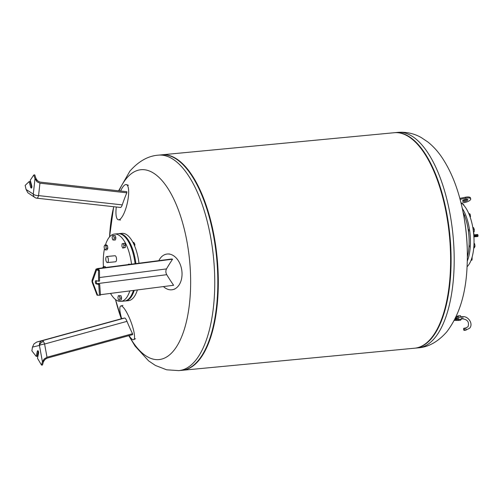 <?xml version="1.0" encoding="UTF-8"?>
<svg xmlns="http://www.w3.org/2000/svg" width="503" height="503" viewBox="0 0 503 503"><rect width="100%" height="100%" fill="white"/><g stroke="black" fill="none" stroke-linecap="round" stroke-linejoin="round"><path stroke-width="0.75" d="M116.3 207.003A18.039 5.074 -77.2 0 0 118.444 219.786A18.039 5.074 -77.2 0 0 121.21 218.095A18.039 5.074 -77.2 0 0 128.058 199.106A18.039 5.074 -77.2 0 0 126.448 184.626A18.039 5.074 -77.2 0 0 123.398 186.255A18.039 5.074 -77.2 0 0 120.607 191.021M36.983 181.721L35.003 178.703L33.286 194.101A4.508 1.83 6.4 0 0 38.561 195.604L39.944 183.186L36.983 181.746L34.782 174.881L33.802 174.975L35.003 178.703M27.847 192.756L34.921 197.509A4.508 3.892 -57.2 0 1 33.286 194.101L26.081 189.461L27.847 192.756M31.79 187.531A1.622 0.679 84.6 0 1 31.607 187.053L30.092 181.508L29.111 181.602L30.626 187.147A1.622 0.679 -95.4 0 0 31.349 188.084A1.622 0.679 -95.4 0 0 31.758 185.783L30.243 180.244L33.802 174.975M35.788 177.999C36.832 180.37 38.442 181.753 40.611 182.155L126.875 191.718A180.778 143.896 -145.7 0 0 126.813 192.819A181.08 157.282 -32.4 0 0 122.26 204.884L38.561 195.604A4.508 1.515 -83.7 0 1 37.606 197.786A4.508 1.515 -83.7 0 1 36.864 198.201L120.5 207.469M26.081 189.461L25.15 185.406L29.111 181.602M120.236 207.324C120.833 207.77 121.506 206.953 122.26 204.884M39.944 183.186L126.813 192.819M129.057 335.602A18.039 3.886 -110.8 0 0 129.466 336.218A18.039 3.886 -110.8 0 0 133.66 339.657A18.039 3.886 -110.8 0 0 132.83 327.453A18.039 3.886 -110.8 0 0 124.895 309.439A18.039 3.886 -110.8 0 0 120.858 305.943A18.039 3.886 -110.8 0 0 121.669 318.676M33.978 343.901L32.481 347.108L39.429 345.429A4.508 4.087 -103.6 0 1 42.327 340.688L36.732 342.046L33.978 343.901M47.018 357.243L44.591 344.027A4.508 1.327 -105.4 0 0 43.44 341.531A4.508 3.257 145.9 0 0 39.429 345.429L42.441 361.82L44.182 358.96L47.018 357.243L132.541 333.709A181.086 171.026 -133.2 0 1 126.989 321.354C126.064 319.185 125.31 318.072 124.731 318.022A181.08 2.314 164.8 0 1 122.248 318.512L36.732 342.046M42.441 361.82L41.529 365.109L37.474 358.243L38.561 353.244A1.622 0.679 -95.4 0 0 38.467 351.54A1.622 0.679 -95.4 0 0 37.775 350.698A1.622 0.679 -95.4 0 0 37.304 351.383L36.21 356.382L31.871 350.843L32.481 347.108M41.529 365.109L42.503 365.015L44.182 358.985M36.21 356.382L37.191 356.287L38.278 351.295A1.622 0.679 84.6 0 1 38.316 351.157M132.541 333.709A180.772 119.544 -31.1 0 0 132.685 334.608L47.754 357.973C45.641 358.683 44.151 360.104 43.283 362.229M163.456 286.578A18.039 12.418 -98.7 0 0 173.365 289.483A18.039 12.418 -98.7 0 0 182.023 272.928A18.039 12.418 -98.7 0 0 167.901 253.99A18.039 12.418 -98.7 0 0 158.847 260.655M92.313 282.736L97.06 295.192L97.676 295.242L92.451 281.517A4.508 2.257 159.1 0 0 92.313 282.736A4.508 4.508 0 0 1 92.024 281.315A4.508 0.528 -2.3 0 0 92.451 281.517L96.639 269.771L96.016 269.143L97.708 268.533L171.617 259.007A180.772 34.223 -179.1 0 0 172.554 259.196A181.017 96.155 -35.1 0 0 166.493 268.91L99.525 277.543M96.639 269.771L98.487 270.539L98.575 281.208L95.972 280.661A1.622 0.679 -95.4 0 0 95.884 280.655A1.622 0.679 -95.4 0 0 95.356 282.233A1.622 0.679 -95.4 0 0 96.104 283.881L98.707 284.428L99.487 295.236L100.468 295.148L99.688 284.333L97.079 283.786A1.622 0.679 84.6 0 1 96.381 282.535A1.622 0.679 84.6 0 1 96.563 280.787M99.487 295.236L97.676 295.242M98.575 281.208L99.556 281.114L99.462 270.444L96.079 269.036M98.645 270.105L99.16 268.659L97.463 269.281L97.796 269.753M98.707 284.428L99.688 284.333M98.487 270.539L99.462 270.444M100.437 294.701L173.61 285.27A181.011 123.499 -143.5 0 1 166.732 274.688C165.663 272.683 165.581 270.759 166.493 268.91M99.16 268.659L172.554 259.196M119.563 300.216L118.501 299.995L117.884 297.732L118.331 295.695L119.387 295.921L120.01 298.178L119.563 300.216L121.198 300.058L121.638 298.021L120.01 298.178M119.387 295.921L121.022 295.764L118.331 295.695M121.022 295.764L121.638 298.021M138.985 263.157L139.318 263.17M128.146 264.609L128.523 264.157L128.781 264.528M130.378 264.327L128.523 264.157M134.251 243.301A1.44 0.604 84.6 0 1 134.27 243.314A1.44 0.604 84.6 0 1 134.32 243.364A1.44 0.604 84.6 0 1 134.76 244.571A1.44 0.604 84.6 0 1 134.584 245.873L134.678 245.741A1.264 0.528 -95.4 0 0 134.854 244.596A1.264 0.528 -95.4 0 0 134.464 243.509A1.264 0.528 -95.4 0 0 134.42 243.471M132.987 242.459L133.855 242.371L134.672 244.282L134.559 245.81M134.672 244.282L133.924 244.357M123.084 243.395L123.908 245.307L123.732 247.646L122.732 248.073L121.908 246.162L122.084 243.823L124.719 243.245L125.536 245.156L123.908 245.307M125.536 245.156L125.36 247.489L123.732 247.646M125.36 247.489L122.732 248.073M112.565 235.549L113.628 235.775L114.244 238.032L113.797 240.069L112.741 239.843L112.119 237.586L112.565 235.549L115.256 235.618L113.628 235.775M115.256 235.618L115.872 237.875L114.244 238.032M115.872 237.875L115.432 239.912L113.797 240.069M104.09 246.646L104.769 245.049L105.825 245.904L106.196 248.356L105.517 249.953L104.461 249.098L104.09 246.646M105.825 245.904L107.453 245.747L106.403 244.892L104.769 245.049M107.453 245.747L107.824 248.199L106.196 248.356M107.824 248.199L107.145 249.796L105.517 249.953M102.543 267.91L103.398 266.653L104.115 267.709M105.712 267.502L105.033 266.496L103.398 266.653M110.522 293.4A33.82 14.134 -95.4 0 0 120.896 301.391A33.82 14.134 -95.4 0 0 129.805 290.916M131.522 264.176A33.82 14.134 -95.4 0 0 129.453 253.556A33.82 14.134 -95.4 0 0 114.495 234.058A33.82 14.134 -95.4 0 0 105.448 244.98M120.896 301.391L124.486 301.052A33.82 14.134 -95.4 0 0 133.433 290.451M135.093 263.717A33.82 14.134 -95.4 0 0 133.043 253.21A33.82 14.134 -95.4 0 0 118.079 233.719L114.495 234.058M124.895 301.001A33.82 14.134 -95.4 0 0 125.304 300.976A33.82 14.134 -95.4 0 0 134.257 290.344M135.911 263.61A33.82 14.134 -95.4 0 0 133.855 253.135A33.82 14.134 -95.4 0 0 118.897 233.644A33.82 14.134 -95.4 0 0 118.494 233.694M125.304 300.976L128.403 300.681A33.82 14.134 -95.4 0 0 137.388 289.942M138.998 263.214A33.82 14.134 -95.4 0 0 136.954 252.839A33.82 14.134 -95.4 0 0 121.996 233.348L118.897 233.644M106.026 260.812A3.037 1.27 84.6 0 1 106.799 256.511A3.037 1.27 84.6 0 1 108.145 258.265A3.037 1.27 84.6 0 1 107.372 262.56A3.037 1.27 84.6 0 1 106.026 260.812M106.799 256.511L114.954 255.738A3.037 1.27 84.6 0 1 116.3 257.486A3.037 1.27 84.6 0 1 115.533 261.786L107.372 262.56M104.442 248.966A33.82 14.134 -95.4 0 0 103.436 266.647M118.607 190.8L129.881 171.152C138.627 161.243 148.121 155.911 158.357 155.15L161.444 154.861A108.22 45.22 84.6 0 1 209.317 217.239A108.22 45.22 84.6 0 1 181.935 370.327L178.848 370.617L166.638 369.806L155.389 365.436L148.624 360.89L135.037 346.039L128.787 335.677M119.022 190.844A95.344 39.844 84.6 0 1 126.404 178.477A95.344 39.844 84.6 0 1 183.13 224.696A95.344 39.844 84.6 0 1 173.554 350.836A95.344 39.844 84.6 0 1 128.963 335.633M121.349 318.764A95.344 39.844 84.6 0 1 116.834 304.617A95.344 39.844 84.6 0 1 115.52 299.543L121.33 318.77M113.665 206.714L109.56 236.894A95.344 39.844 84.6 0 1 113.747 206.72M394.471 132.698A108.22 45.22 84.6 0 1 442.583 195.051A108.22 45.22 84.6 0 1 414.962 348.164A108.22 45.22 -95.4 0 0 415.208 348.139A108.22 45.22 -95.4 0 0 442.583 195.051A108.22 45.22 -95.4 0 0 394.717 132.673A108.22 45.22 -95.4 0 0 394.471 132.698M161.689 154.836A108.22 45.22 84.6 0 1 161.935 154.811L394.226 132.723A108.22 45.22 84.6 0 1 442.099 195.101A108.22 45.22 84.6 0 1 414.717 348.189L182.426 370.277A108.22 45.22 84.6 0 1 182.18 370.302M161.935 154.811A108.22 45.22 84.6 0 1 209.801 217.189A108.22 45.22 84.6 0 1 182.426 370.277M457.755 315.903L460.364 315.651L461.251 316.965L458.642 317.217L457.755 315.903L457.164 316.613M457.441 319.719L457.937 320.449L458.736 319.487L458.642 317.217M461.251 316.965L461.345 319.242L460.547 320.204L457.937 320.449M461.345 319.242L458.736 319.487M455.209 320.222A1.987 0.83 -95.4 0 0 455.586 320.386A1.987 0.83 -95.4 0 0 455.888 320.204A1.987 0.83 -95.4 0 0 455.925 317.116M455.806 320.348A1.987 0.83 -95.4 0 0 455.913 320.354A1.987 0.83 -95.4 0 0 456.215 320.172A1.987 0.83 -95.4 0 0 456.491 319.512A1.987 0.83 -95.4 0 0 456.416 317.544A1.987 0.83 -95.4 0 0 456.089 316.777M455.385 319.914L455.542 319.895A1.496 0.622 -95.4 0 0 455.768 319.763A1.496 0.622 -95.4 0 0 455.787 317.412M456.328 316.255L457.108 316.418L457.673 318.487L457.271 320.354L456.29 320.449L456.699 318.581L456.158 316.613M457.673 318.487L456.699 318.581M457.108 316.418L456.215 316.5M455.856 320.354L456.29 320.449M464.332 330.27A1.081 0.453 84.6 0 1 464.168 330.37A1.081 0.453 84.6 0 1 463.647 329.547A1.081 0.453 84.6 0 1 463.797 328.314A1.081 0.453 84.6 0 1 463.961 328.214A1.081 0.453 84.6 0 1 464.489 329.037A1.081 0.453 84.6 0 1 464.332 330.27M467.092 266.068A217.698 217.698 0 0 0 461.144 203.495C456.705 185.154 450.198 169.643 441.615 156.961C437.673 151.189 433.14 146.241 428.028 142.11L421.269 137.564C414.082 133.471 406.261 131.742 397.804 132.383A108.22 45.22 -95.4 0 1 445.671 194.762A108.22 45.22 -95.4 0 1 434.806 337.928A108.22 45.22 -95.4 0 1 418.295 347.85C428.531 347.089 438.025 341.757 446.771 331.848C459.233 315.444 466.004 293.513 467.092 266.068L467.092 266.068A95.344 39.844 -95.4 0 0 461.144 203.495L461.144 203.495A95.344 39.844 -95.4 0 0 459.817 198.383L465.489 197.22A5.684 1.981 -15.3 0 1 470.443 197.886L470.707 198.867A5.684 1.981 164.7 0 0 465.759 198.201L460.082 199.345M467.293 199.276A2.704 0.943 -15.3 0 1 464.709 200.42A2.704 0.943 -15.3 0 1 462.892 200.477M465.482 199.333A2.704 0.943 164.7 0 0 462.615 201.081A2.704 0.943 164.7 0 0 464.973 201.395A2.704 0.943 164.7 0 0 467.84 199.653A2.704 0.943 164.7 0 0 465.482 199.333M454.278 320.442L454.926 320.38A1.924 0.805 -95.4 0 0 455.221 320.204A1.924 0.805 -95.4 0 0 455.492 318.028M461.088 203.256L464.697 202.527A5.684 1.981 164.7 0 0 470.707 198.867M473.851 235.951A4.326 1.811 -95.4 0 0 473.581 232.21A4.326 1.811 -95.4 0 0 473.537 232.072M473.883 236.473A0.811 0.34 -95.4 0 0 473.889 235.561M474.021 236.768A0.993 0.415 -95.4 0 0 474.184 236.825A0.993 0.415 -95.4 0 0 474.335 236.737A0.993 0.415 -95.4 0 0 474.48 235.611A0.993 0.415 -95.4 0 0 474.002 234.851L473.92 234.863M474.298 236.8L474.266 236.8A0.975 0.409 -95.4 0 0 474.298 236.8A0.975 0.409 -95.4 0 0 474.448 236.712A0.975 0.409 -95.4 0 0 474.587 235.599A0.975 0.409 -95.4 0 0 474.115 234.857A0.975 0.409 -95.4 0 0 474.084 234.863L474.115 234.857M474.216 236.825A1.012 0.421 -95.4 0 0 474.304 236.838A1.012 0.421 -95.4 0 0 474.455 236.743A1.012 0.421 -95.4 0 0 474.599 235.593A1.012 0.421 -95.4 0 0 474.109 234.826A1.012 0.421 -95.4 0 0 474.027 234.851M474.788 236.712A1.012 0.421 -95.4 0 0 474.958 236.775A1.012 0.421 -95.4 0 0 475.109 236.68A1.012 0.421 -95.4 0 0 475.253 235.53A1.012 0.421 -95.4 0 0 474.763 234.763L474.109 234.826M475.065 236.724L475.065 236.724A0.975 0.409 -95.4 0 0 475.216 236.636A0.975 0.409 -95.4 0 0 475.354 235.53A0.975 0.409 -95.4 0 0 474.882 234.788A0.993 0.415 -95.4 0 0 474.851 234.775A0.975 0.409 -95.4 0 1 474.882 234.788L474.876 234.788M475.039 236.743A0.993 0.415 -95.4 0 0 475.071 236.743A0.993 0.415 -95.4 0 0 475.222 236.655A0.993 0.415 -95.4 0 0 475.36 235.523A0.993 0.415 -95.4 0 0 474.882 234.769L475.14 234.744A0.993 0.415 -95.4 0 0 475.014 234.807M475.19 236.68A0.993 0.415 -95.4 0 0 475.329 236.718A0.993 0.415 -95.4 0 0 475.48 236.63A0.993 0.415 -95.4 0 0 475.624 235.498A0.993 0.415 -95.4 0 0 475.14 234.744M475.587 236.429A0.786 0.327 -95.4 0 0 475.719 236.473A0.786 0.327 -95.4 0 0 475.838 236.404A0.786 0.327 -95.4 0 0 475.951 235.511A0.786 0.327 -95.4 0 0 475.568 234.914A0.786 0.327 -95.4 0 0 475.448 234.983M475.517 236.573A0.993 0.415 -95.4 0 0 475.737 236.68A0.993 0.415 -95.4 0 0 475.888 236.592A0.993 0.415 -95.4 0 0 476.027 235.461A0.993 0.415 -95.4 0 0 475.549 234.706A0.993 0.415 -95.4 0 0 475.398 234.794A0.993 0.415 -95.4 0 0 475.36 234.851M476.385 236.542A0.993 0.415 -95.4 0 0 476.555 236.605A0.993 0.415 -95.4 0 0 476.706 236.511A0.975 0.409 -95.4 0 0 476.875 236.555A0.975 0.409 -95.4 0 0 477.026 236.467A0.975 0.409 -95.4 0 0 477.165 235.354A0.975 0.409 -95.4 0 0 476.693 234.612L476.442 234.637M476.769 236.567A1.012 0.421 -95.4 0 0 476.882 236.592A1.012 0.421 -95.4 0 0 477.033 236.498A1.012 0.421 -95.4 0 0 477.177 235.347A1.012 0.421 -95.4 0 0 476.687 234.58A1.012 0.421 -95.4 0 0 476.58 234.624M477.529 236.448A1.012 0.421 -95.4 0 0 477.693 236.511A1.012 0.421 -95.4 0 0 477.85 236.423A1.012 0.421 -95.4 0 0 477.995 235.272A1.012 0.421 -95.4 0 0 477.504 234.499L476.687 234.58M473.895 236.712A0.993 0.415 -95.4 0 0 473.908 235.335M476.706 236.511A0.993 0.415 -95.4 0 0 476.844 235.385A0.993 0.415 -95.4 0 0 476.366 234.631L475.549 234.706M467.287 261.063A33.82 14.134 -95.4 0 0 467.777 221.377A33.82 14.134 -95.4 0 0 462.276 208.374M467.061 266.766A33.82 14.134 -95.4 0 0 471.368 221.037A33.82 14.134 -95.4 0 0 461.496 203.174M467.356 257.046A33.82 14.134 -95.4 0 0 466.476 221.502A33.82 14.134 -95.4 0 0 463.106 212.31M469.079 244.898A1.44 0.604 84.6 0 1 469.23 245.301A1.44 0.604 84.6 0 1 468.941 247.325M468.092 228.972A1.44 0.604 84.6 0 1 468.356 229.211A1.44 0.604 84.6 0 1 468.482 231.657M464.231 214.838A1.44 0.604 84.6 0 1 464.847 216.422M472.826 227.589L473.461 227.526L474.304 229.381L473.141 229.487M473.493 232.097L474.166 231.745L474.304 229.381M473.455 231.814L474.166 231.745M474.002 243.804L474.599 243.748L474.015 243.32M473.876 246.294L475.008 246.181L474.599 243.748M473.744 247.904L474.36 247.847L475.008 246.181M471.122 260.095L472.021 260.007L472.16 257.643M470.953 260.529L472.021 260.007M463.012 204.476L463.527 204.425L464.068 205.608M468.695 213.354L470.104 214.096L469.048 214.196M470.217 217.283L470.512 216.529L470.104 214.096M469.972 216.579L470.512 216.529M30.626 187.147L31.607 187.053M43.44 341.531A4.508 1.327 -105.4 0 0 42.327 340.688L124.731 318.022M126.989 321.354L44.591 344.027A4.508 0.836 169.6 0 0 39.429 345.429M37.304 351.383L38.278 351.295M96.016 269.143L92.282 279.618A4.508 3.056 19.6 0 0 92.451 281.517M96.104 283.881L97.079 283.786M96.89 283.686L166.732 274.688M158.357 155.15A108.22 45.22 84.6 0 1 206.23 217.535A108.22 45.22 84.6 0 1 195.365 360.701A108.22 45.22 84.6 0 1 178.848 370.617M465.269 328.176A1.081 0.453 84.6 0 1 465.432 328.075A1.081 0.453 84.6 0 1 465.954 328.899A1.081 0.453 84.6 0 1 465.803 330.131A1.081 0.453 84.6 0 1 465.64 330.232A1.081 0.453 84.6 0 1 465.457 330.163M462.332 318.751A1.081 0.453 -95.4 0 0 462.515 318.82A1.081 0.453 -95.4 0 0 462.678 318.72A1.081 0.453 -95.4 0 0 462.835 317.487A1.081 0.453 -95.4 0 0 462.307 316.664C468.236 315.783 473.593 323.882 469.664 328.17L465.64 330.232L464.168 330.37M465.489 197.22L465.759 198.201M120.506 220.037L118.444 219.786M34.921 197.509A4.508 4.508 0 0 0 36.864 198.201M128.416 185.293L126.448 184.626M135.552 338.708L133.66 339.657M122.902 305.396L120.858 305.943M169.467 253.965L167.901 253.99M92.282 279.618A4.508 4.508 0 0 0 92.024 281.315M174.862 289.036L173.365 289.483M130.755 246.439L131.566 246.363M129.497 243.659L130.308 243.584M458.246 316.632L457.196 316.733M458.635 319.606L457.409 319.719M455.913 320.354L455.586 320.386M463.961 328.214L465.432 328.075L467.997 326.787C469.431 322.159 467.601 319.499 462.515 318.82L461.333 318.933M461.125 316.777L462.307 316.664M418.295 347.85L415.208 348.139M397.804 132.383L394.717 132.673M474.958 236.775L474.304 236.838M476.555 236.605L475.737 236.68M477.693 236.511L476.882 236.592"/></g></svg>
